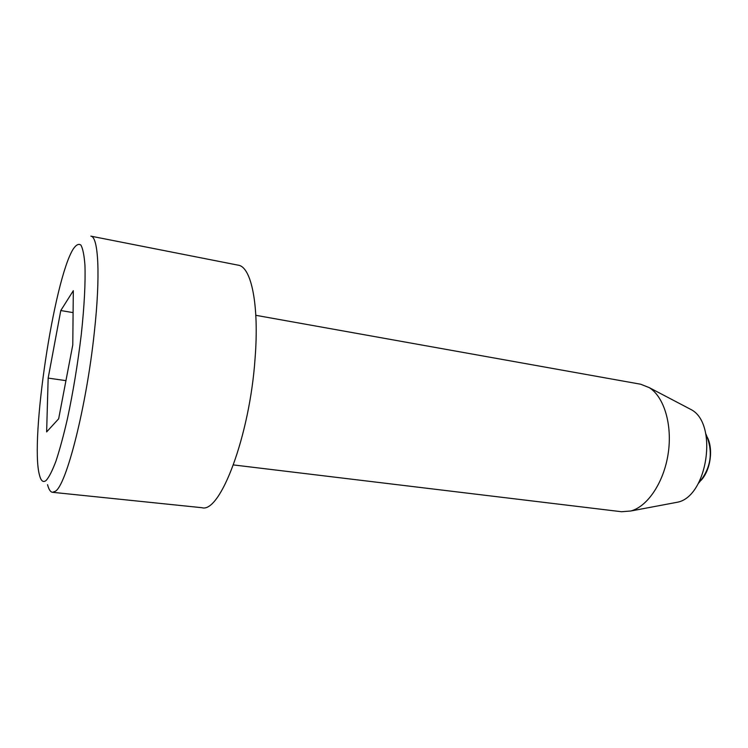 <?xml version="1.0" encoding="UTF-8"?>
<svg xmlns="http://www.w3.org/2000/svg" width="748" height="748" viewBox="0 0 748 748"><rect width="100%" height="100%" fill="white"/><g stroke="black" fill="none" stroke-linecap="round" stroke-linejoin="round"><path stroke-width="1.12" d="M707.412 437.43C713.527 449.567 710.376 470.595 700.97 480.412M46.638 431.905L48.162 378.095L60.784 310.542L73.313 290.692L72.78 344.884L58.653 418.815L46.638 431.905M65.946 380.648L48.162 378.095M73.098 312.617L60.784 310.542M52.51 492.306L201.932 507.705C220.155 513.511 249.785 436 255.068 358.498C259.332 304.801 251.253 266.718 238.238 265.185L90.863 236.153C98.437 236.527 100.606 275.619 94.313 332.383C86.488 406.809 66.217 485.817 55.24 491.333L52.51 492.306C50.434 492.025 48.779 489.473 47.554 484.667M46.133 480.459C49.078 477.159 52.369 470.67 56.007 460.983C59.765 449.529 63.552 435.551 67.367 419.048C73.117 392.139 77.755 363.93 81.289 334.431C84.328 306.269 85.571 282.033 84.935 265.129C84.197 255.274 82.85 248.598 80.915 245.092C78.699 243.427 76.118 244.764 73.164 249.112C53.856 279.976 29.957 439.572 39.382 474.737C40.878 480.945 43.132 482.853 46.133 480.459M255.825 315.31L640.643 384.22L649.264 387.632C664.046 396.805 672.536 424.78 668.188 453.531C663.925 482.301 647.618 506.564 630.798 510.996L621.56 511.735L233.423 464.929M688.16 408.043L691.143 409.605C718.435 423.583 707.468 496.887 677.277 502.254L673.967 502.871M698.305 483.489C711.198 468.454 713.686 451.857 705.757 433.709M691.143 409.605L649.264 387.632M677.277 502.254L630.798 510.996"/></g></svg>
